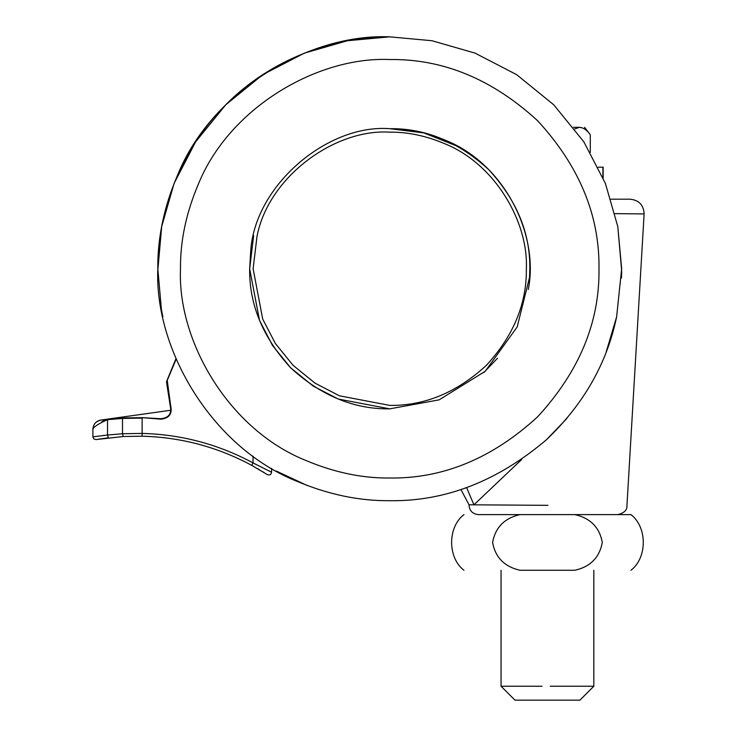 <?xml version="1.0" encoding="UTF-8"?>
<svg xmlns="http://www.w3.org/2000/svg" width="737" height="737" viewBox="0 0 737 737"><rect width="100%" height="100%" fill="white"/><g stroke="black" fill="none" stroke-linecap="round" stroke-linejoin="round"><path stroke-width="1.11" d="M249.659 268.775L259.488 320.337L272.487 345.423L290.682 367.827L313.087 386.022L338.172 399.021L389.735 408.851L439.095 399.869L485.232 371.264L517.181 326.924L529.562 277.324L529.82 268.775C530.299 233.021 516.628 200.003 488.788 169.722C458.506 141.891 425.489 128.21 389.735 128.689C327.32 123.825 253.952 186.028 250.635 252.238L249.659 268.775C249.18 304.528 262.851 337.546 290.682 367.827C320.973 395.658 353.99 409.339 389.735 408.851L338.172 399.021L313.087 386.022L290.682 367.827L272.487 345.423L259.488 320.337L249.659 268.775L253.629 235.647M621.475 277.996L621.65 271.345M621.65 270.599L617.79 226.572L605.381 183.402L583.861 141.863L553.736 104.783L516.646 74.658L475.107 53.138L431.937 40.719L389.735 36.85C310.222 33.322 211.98 89.785 177.47 175.332C164.047 207.06 157.488 238.208 157.819 268.775C154.291 348.288 210.754 446.53 296.292 481.04C328.02 494.472 359.168 501.022 389.735 500.699C445.341 501.501 497.567 481.187 546.421 439.768L566.864 418.496M158.381 252.598L158.151 256.236M276.32 471.072L307.32 485.554M606.109 352.286L616.62 316.882L621.659 268.775L617.79 226.572L605.381 183.402L583.861 141.863L553.736 104.783L516.646 74.658L475.107 53.138L431.937 40.719L389.735 36.85C335.353 36.104 271.078 58.647 225.743 104.783C179.616 150.108 157.073 214.384 157.819 268.775L161.403 309.402M546.421 439.768C583.566 404.346 606.966 363.387 616.62 316.882M162.859 316.882L161.458 309.697M157.819 270.23L161.689 226.572L174.098 183.402L195.618 141.863L225.743 104.783L262.823 74.658L304.372 53.138L347.542 40.719L389.735 36.85M550.281 686.239L593.829 686.239L593.829 570.272M501.059 570.272L501.059 686.239L541.971 686.239M501.059 686.239L514.979 700.15L579.918 700.15L593.829 686.239M520.009 570.272C504.458 566.707 495.319 557.43 492.592 542.45C495.365 527.416 504.504 518.139 520.009 514.61L574.888 514.61C590.401 518.166 599.54 527.425 602.295 542.395C599.559 557.439 590.42 566.725 574.888 570.272L520.009 570.272M573.515 127.298L579.586 127.298C586.145 127.298 586.145 127.298 579.586 127.298C586.145 127.298 586.145 127.298 579.586 127.298L573.515 127.298M590.291 152.301L590.291 134.724C587.085 130.173 583.511 127.704 579.586 127.298L574.74 128.911M598.232 167.188L603.142 167.188L603.142 177.958M574.888 514.61L630.936 514.61L574.888 514.61M520.009 514.61L478.276 514.61C472.435 513.938 469.349 510.658 469.018 504.79L547.969 505.333M251.713 465.36L253.04 462.91L271.594 472.251C271.078 474.711 269.65 475.485 267.31 474.591L251.741 465.369C217.479 446.935 180.934 437.216 142.075 436.203L142.13 433.42L122.499 433.734L123.245 436.516L142.075 436.203L123.245 436.516L96.123 439.574L108.422 437.796L107.501 435.033L122.499 433.734L122.499 418.441L142.13 418.1L122.499 418.441L107.501 419.685C98.491 423.711 93.608 426.898 92.88 429.256C93.295 424.236 95.957 421.168 100.877 420.062L122.572 417.971L142.14 417.649L122.572 417.971L105.631 419.445M104.064 419.639L102.6 419.832M101.162 420.026L100.269 420.145M100.214 420.154L96.658 421.776L100.241 420.154M101.77 421.702L105.64 420.044M176.161 359.168L167.225 380.384L170.643 405.553C172.486 413.789 169.215 418.33 160.823 419.178L142.14 417.649L160.859 418.717C168.865 417.916 171.979 413.586 170.219 405.737L166.617 381.425L175.95 358.689L166.534 382.162L170.219 405.737L166.534 382.162L175.95 358.679M160.878 418.717L160.823 419.178M104.553 435.346L103.033 435.512M96.123 439.574L93.866 438.957L92.88 436.829L107.501 435.033L107.547 419.224M257.572 468.64L259.221 469.607M262.658 471.671L264.03 472.518M271.594 468.354L271.594 472.251L270.028 471.404M92.88 436.829L92.88 429.256M458.248 146.589L423.922 132.927L389.735 128.689C408.178 128.496 426.972 132.448 446.115 140.537C506.098 165.033 539.115 236.568 528.282 289.475M497.53 358.237L483.822 372.563M575.275 514.61L617.67 514.61C624.101 513.081 627.187 510.17 626.929 505.877L644.12 213.933L615.008 213.629M466.604 487.59L473.928 504.827L521.639 459.529M610.982 199.193L630.227 199.193L610.982 199.193M305.431 460.284C334.054 472.399 362.162 478.313 389.735 478.018C443.14 478.737 492.463 458.303 537.697 416.727C579.273 371.494 599.706 322.18 598.988 268.775C599.706 215.37 579.273 166.046 537.697 120.813C492.463 79.237 443.14 58.813 389.735 59.531C317.997 56.344 229.364 107.289 198.225 184.471C186.111 213.094 180.206 241.192 180.491 268.775C177.313 340.512 228.258 429.155 305.431 460.284M602.921 177.442L602.921 167.188M253.04 456.129L253.04 462.91C218.41 444.282 181.44 434.452 142.13 433.42L142.14 417.649M389.735 405.396C424.604 405.866 456.811 392.526 486.346 365.377C513.486 335.842 526.826 303.644 526.356 268.775C528.438 221.911 495.144 164.01 444.724 143.706C426.05 135.811 407.727 131.96 389.735 132.153C334.957 128.634 268.369 176.714 256.992 236.466L253.113 268.775L262.713 319.066L275.389 343.534L293.133 365.377L314.975 383.12L339.453 395.806L389.735 405.396M590.291 134.724L584.552 127.298M630.936 514.61C647.381 527.148 647.381 557.743 630.936 570.272M463.951 570.272C447.516 557.743 447.516 527.148 463.951 514.61M100.914 420.053L170.975 410.223L100.37 420.136M99.91 420.247L99.053 420.505M97.938 420.984L97.109 421.463M96.658 421.776L97.256 421.371M469.018 504.79L460.929 489.497M644.12 213.933C643.659 205.089 639.025 200.178 630.227 199.193"/></g></svg>
